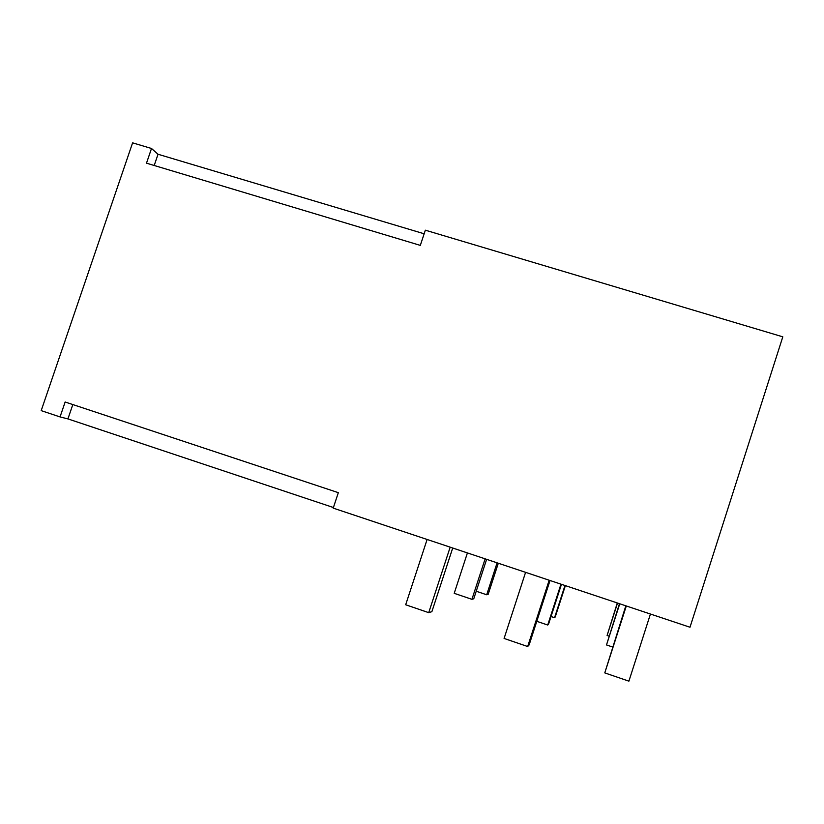 <?xml version="1.0" encoding="UTF-8"?>
<svg xmlns="http://www.w3.org/2000/svg" width="824" height="824" viewBox="0 0 824 824"><rect width="100%" height="100%" fill="white"/><g stroke="black" fill="none" stroke-linecap="round" stroke-linejoin="round"><path stroke-width="1.24" d="M72.821 404.553L67.928 418.911L60.049 416.923L65.137 402.009L338.334 492.67L333.215 508.12L689.997 627.239L782.8 336.831L425.349 230.184L420.312 245.387L146.497 163.173L151.503 148.485L158.033 154.253L424.154 233.779M67.928 418.911L333.411 507.522M151.503 148.485L132.602 142.84L41.2 410.63L60.049 416.923M154.201 165.49L158.033 154.253M619.473 603.693L606.505 644.945L619.751 603.786M561.453 584.329L548.578 624.108L547.723 625.025L536.795 621.317M467.414 552.925L454.209 593.321L471.925 599.326L473.769 598.76L486.634 559.341M471.925 599.326L485.14 558.847M560.959 584.154L547.723 625.025M612.572 647.005L606.505 644.945M617.3 602.972L607.092 635.459L617.526 603.044M565.377 585.637L555.232 616.97L554.552 617.701L551.029 616.517M476.221 591.23L486.696 594.774L488.168 594.32L498.304 563.235M486.696 594.774L497.099 562.844M564.976 585.504L554.552 617.701M609.039 636.118L607.092 635.459M625.828 605.815L604.775 672.899L626.302 605.97M550.02 580.508L529.132 644.945L527.669 646.521L504.092 638.446L525.578 572.35M427.11 539.473L405.676 604.764L428.717 612.654L431.869 611.686L452.716 548.022M428.717 612.654L450.172 547.167M549.165 580.22L527.669 646.521M650.435 614.034L628.897 681.16L604.775 672.899"/></g></svg>
